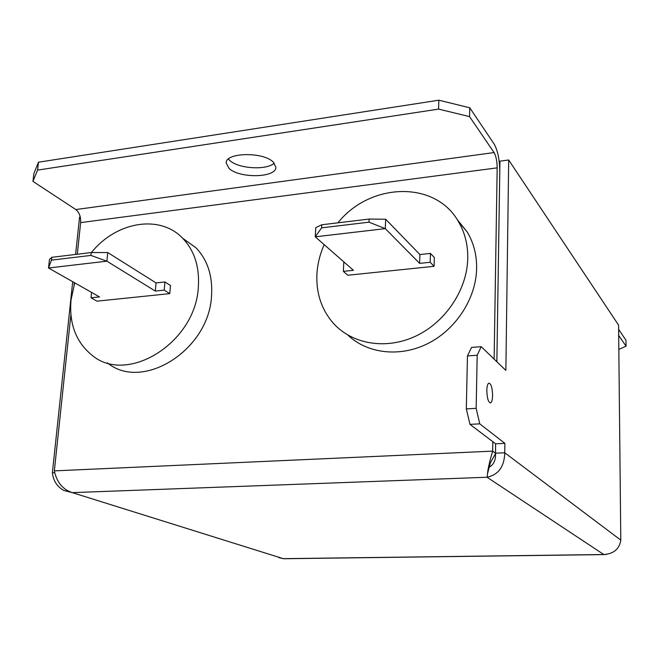 <?xml version="1.0" encoding="UTF-8"?>
<svg xmlns="http://www.w3.org/2000/svg" width="659" height="659" viewBox="0 0 659 659"><rect width="100%" height="100%" fill="white"/><g stroke="black" fill="none" stroke-linecap="round" stroke-linejoin="round"><path stroke-width="0.99" d="M492.602 395.482C492.322 387.467 491.021 383.365 488.698 383.184C487.569 384.008 486.943 386.429 486.82 390.457C487.1 398.522 488.393 402.641 490.708 402.797C491.853 401.957 492.479 399.519 492.602 395.482M229.11 168.465C239.728 178.655 276.228 177.815 275.882 167.295L273.328 162.147C263.501 151.661 225.567 152.336 226.169 162.913L229.11 168.465M274.251 163.111C266.854 170.5 238.443 168.795 229.711 160.425L228.368 159.05M337.919 222.824C369.806 182.658 434.915 180.072 458.285 221.342C464.809 232.297 467.964 244.654 467.758 258.394C467.149 289.927 445.278 322.457 415.392 336.288C385.507 350.193 351.601 344.08 332.935 322.795C321.427 309.277 316.089 293.074 316.921 274.193C317.498 264.119 319.92 254.275 324.187 244.662M456.967 219.233L467.256 232.05C473.681 242.841 476.811 254.984 476.63 268.477C476.086 298.412 456.094 329.311 428.086 343.438C400.079 357.615 367.442 353.751 347.886 335.101M91.412 252.562C116.066 221.729 159.791 214.018 182.708 238.303C194.364 250.568 199.578 266.673 198.367 286.616C196.094 342.622 126.816 385.622 91.65 354.921C75.884 341.873 69.014 323.553 71.04 299.952L74.706 282.851M182.634 238.22L195.97 247.768C207.503 259.877 212.7 275.734 211.564 295.339C209.504 349.805 142.55 391.965 107.409 362.87M618.826 349.427L626.05 346.206L625.976 340.266L618.62 329.311M618.686 335.398L626.05 346.206M37.571 170.104L32.95 181.39L33.864 173.63L38.494 162.196L37.571 170.104L438.589 109.106L438.845 100.193L469.76 107.779L494.209 144.164C497.759 150.606 499.613 159.742 499.769 171.587L499.777 171.595M469.76 107.779L469.562 116.618L494.069 152.567L75.843 209.554L32.95 181.39M469.562 116.618L438.589 109.106M481.21 346.675L477.19 355.226L467.453 355.959L471.564 347.425L481.21 346.675L505.865 370.407L508.69 159.997L618.579 325.126L620.794 540.133C619.402 549.038 613.727 553.832 603.776 554.516L606.502 554.392M496.861 361.742L499.934 161.167L508.69 159.997M467.453 355.959L466.317 408.909L476.16 408.333L479.76 423.844L469.974 424.371L466.317 408.909M477.19 355.226L476.16 408.333M479.76 423.844L504.885 443.359L495.601 443.795L469.974 424.371M620.794 540.133L504.753 452.774L495.453 453.186L492.66 451.143C489.448 461.844 487.676 469.9 487.347 475.32L487.05 477.24C498.484 474.744 504.39 466.588 504.753 452.774L504.885 443.359M80.299 217.141L79.55 217.239L75.596 254.44M54.763 472.734L52.374 472.841L72.696 281.706M38.494 162.196L438.845 100.193M75.843 209.554C79.302 212.42 80.9 216.77 80.653 222.602L497.174 167.856C497.084 161.224 496.054 156.125 494.069 152.567M604.179 554.59L283.691 558.741L278.848 557.638M488.863 467.313C493.566 464.941 495.782 460.402 495.519 453.697L495.601 443.795M52.374 472.841C53.313 480.782 57.135 486.663 63.832 490.469L72.284 492.627C62.77 489.522 56.789 482.264 54.343 470.872L70.892 314.673M495.519 453.697L490.551 462.47M54.343 470.872L492.66 451.143L492.817 441.687M494.126 359.114L497.174 167.856M74.03 285.026L74.294 282.612M77.301 254.234L80.653 222.602M51.468 260.132L90.901 255.42L106.89 261.178L107.747 252.554L91.189 252.562L51.781 257.315L51.468 260.132L48.519 267.999L99.509 296.912L91.008 297.802L91.56 292.407M51.781 257.315L49.466 259.531L48.519 267.999L106.89 261.178L155.31 291.072L164.198 290.133L169.783 293.634L96.997 301.163L91.008 297.802M91.189 252.562L90.901 255.42M107.747 252.554L156.035 282.909L155.31 291.072M156.035 282.909L164.907 281.961L164.198 290.133M164.907 281.961L170.483 285.512L169.783 293.634M321.625 227.841L369.007 222.174L385.293 228.632L385.672 219.241L369.147 219.06L321.79 224.768L321.625 227.841L315.257 236.82L353.422 270.314L343.355 271.368L343.776 262.727L344.665 262.628M321.79 224.768L315.76 227.619L315.257 236.82L385.293 228.632L419.618 263.378L430.187 262.274L434.083 266.31L347.853 275.231L343.355 271.368M369.147 219.06L369.007 222.174M385.672 219.241L419.907 254.539L419.618 263.378M419.907 254.539L430.451 253.41L430.187 262.274M430.451 253.41L434.339 257.512L434.083 266.31M487.05 477.24L72.284 492.627L283.288 558.667L603.776 554.516L487.05 477.24M490.378 462.824L487.602 473.417M182.708 238.303L195.97 247.768M458.285 221.342L467.256 232.05M489.942 402.847L490.708 402.797"/></g></svg>
